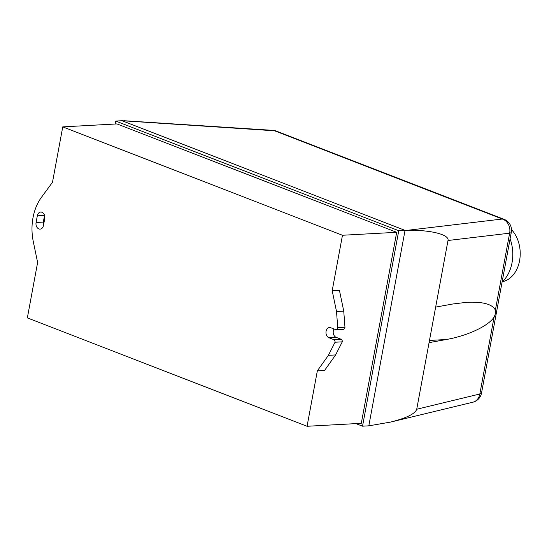 <?xml version="1.0" encoding="UTF-8"?>
<svg xmlns="http://www.w3.org/2000/svg" width="547" height="547" viewBox="0 0 547 547"><rect width="100%" height="100%" fill="white"/><g stroke="black" fill="none" stroke-linecap="round" stroke-linejoin="round"><path stroke-width="0.82" d="M502.105 282.006A34.454 25.237 -93.1 0 0 510.105 238.834M502.474 281.664A29.367 21.511 -93.1 0 0 519.65 260.29A29.367 21.511 -93.1 0 0 511.507 229.651M435.651 307.099L416.725 409.245C415.194 413.771 406.537 418.038 390.756 422.045L368.815 425.839L405.04 230.376L122.036 120.723L274.519 130.781A11.562 7.473 -68.8 0 1 276.365 131.109A11.562 11.562 0 0 0 272.953 130.357L272.96 130.357A11.562 6.81 93.8 0 1 274.519 130.781L502.29 219.026A11.562 9.914 83.2 0 1 509.633 233.172A11.562 2.468 10.5 0 0 511.322 232.249A11.562 11.562 0 0 0 504.136 219.361A11.562 7.473 111.2 0 0 502.29 219.026L407.194 230.335C430.174 229.747 449.566 234.581 448 240.495L435.651 307.099L452.902 303.982L467.179 302.265C483.186 301.643 492.587 304.276 495.37 310.149C495.787 312.248 495.363 314.539 494.098 317.021C488.765 325.834 467.658 335.776 446.311 339.516L429.067 342.641M494.098 317.021L479.828 393.997A11.562 9.75 76.4 0 1 472.861 402.209L472.861 402.209A11.562 11.562 0 0 0 481.517 393.074A11.562 2.468 -169.5 0 1 479.828 393.997L416.725 409.245M272.96 130.357L124.347 120.743M407.194 230.335L398.756 230.718L362.531 426.181L355.906 423.617M336.521 311.51L337.738 327.646L344.966 327.25L343.748 311.12L339.427 290.313L332.193 290.71L336.521 311.51L343.748 311.12M337.738 327.646A2.311 1.696 86.9 0 1 336.166 329.704A2.311 1.696 86.9 0 1 335.632 329.615L330.716 327.715A5.203 3.808 -93.1 0 0 329.506 327.516A5.203 3.808 -93.1 0 0 325.985 332.091A5.203 3.808 -93.1 0 0 328.863 337.711L334.162 339.762A2.311 1.696 86.9 0 1 335.031 342.231L328.398 355.324L317.349 370.825L324.576 370.428L335.632 354.928L342.265 341.841A2.311 1.696 -93.1 0 0 341.39 339.366L336.09 337.314A5.203 3.808 86.9 0 1 334.005 328.986M328.398 355.324L335.632 354.928M335.031 342.231L342.265 341.841M334.162 339.762L341.39 339.366M336.166 329.704L343.4 329.315A2.311 1.696 -93.1 0 0 344.966 327.25M43.486 225.35A5.203 3.808 86.9 0 1 40.068 229.111A5.203 3.808 86.9 0 1 36.081 222.485L37.319 215.819A5.203 3.808 86.9 0 1 40.738 212.058A5.203 3.808 86.9 0 1 44.724 218.691L43.486 225.35M44.546 215.436L43.316 222.089A5.203 3.808 -93.1 0 0 43.486 225.343M33.292 241.637A46.249 33.88 86.9 0 1 41.524 197.214L52.485 182.301L62.755 126.877L116.983 123.923L396.698 232.304L361.293 423.323L307.065 426.277L27.35 317.896L37.62 262.478L33.292 241.637M115.198 124.019L115.745 121.065L398.756 230.718M115.745 121.065L122.036 120.723M362.531 426.181L368.815 425.839M62.755 126.877L342.47 235.258L396.698 232.304M317.349 370.825L307.065 426.277M342.47 235.258L332.193 290.71M448 240.495L509.633 233.172L495.37 310.149M429.477 340.439L446.311 339.516M328.863 337.711L336.09 337.314M36.081 222.485L43.316 222.089M37.319 215.819L44.546 215.429M511.322 232.249L481.517 393.074M390.756 422.045L472.861 402.209M276.365 131.109L504.136 219.361"/></g></svg>
